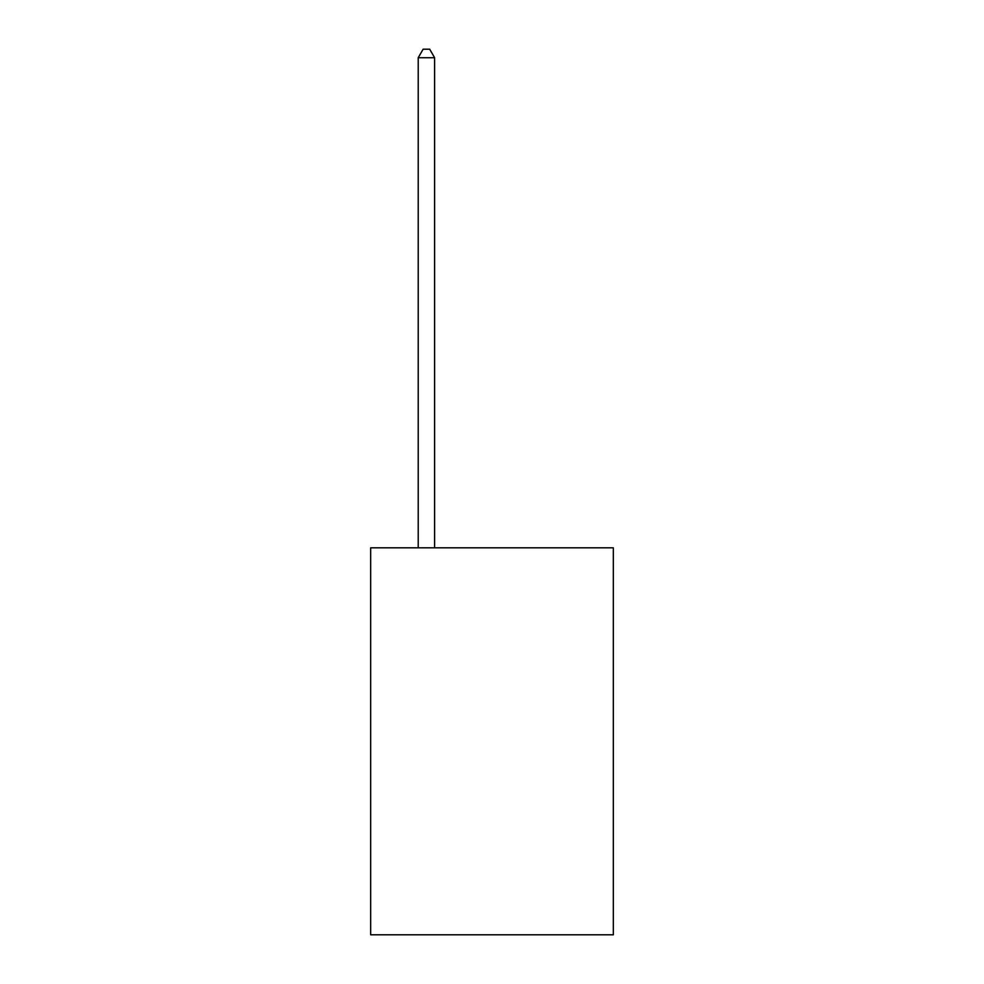 <?xml version="1.0" encoding="UTF-8"?>
<svg xmlns="http://www.w3.org/2000/svg" width="984" height="984" viewBox="0 0 984 984"><rect width="100%" height="100%" fill="white"/><g stroke="black" fill="none" stroke-linecap="round" stroke-linejoin="round"><path stroke-width="1.48" d="M613.339 547.817L613.339 934.8L370.661 934.8L370.661 547.817L613.339 547.817M434.608 547.817L434.608 57.724L418.212 57.724L418.212 547.817M418.212 57.724L423.132 49.2L429.688 49.2L434.608 57.724"/></g></svg>
